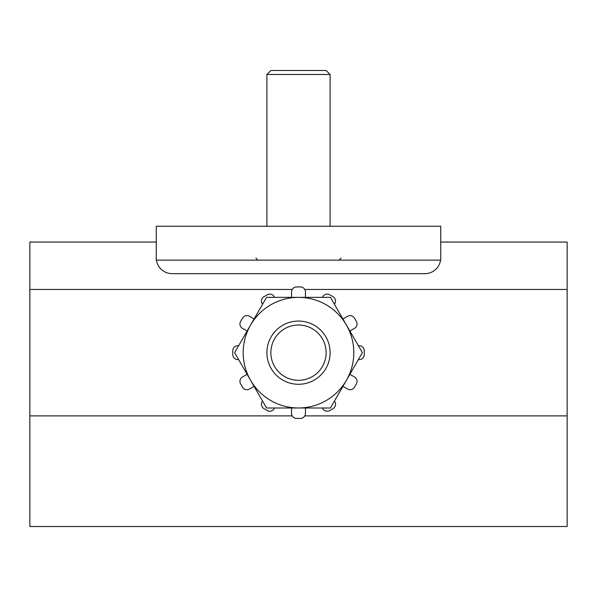 <?xml version="1.0" encoding="UTF-8"?>
<svg xmlns="http://www.w3.org/2000/svg" width="597" height="597" viewBox="0 0 597 597"><rect width="100%" height="100%" fill="white"/><g stroke="black" fill="none" stroke-linecap="round" stroke-linejoin="round"><path stroke-width="0.9" d="M156.272 260.128L156.272 226.248L440.728 226.248L440.728 260.128L156.272 260.128M292.224 415.885L29.85 415.885L29.85 289.463L292.224 289.463M304.776 289.463L567.15 289.463L567.15 415.885L304.776 415.885M270.866 352.67A27.634 27.634 0 0 1 312.321 328.738A27.634 27.634 0 0 1 312.321 376.603A27.634 27.634 0 0 1 270.866 352.67M266.896 352.67A31.604 31.604 0 0 0 314.306 380.043A31.604 31.604 0 0 0 314.306 325.298A31.604 31.604 0 0 0 266.896 352.67M326.126 70.498L270.866 70.498L266.896 74.468L330.104 74.468L330.104 226.248M156.436 260.128A15.806 15.806 0 0 0 172.078 273.657L424.922 273.657A15.806 15.806 0 0 0 440.564 260.128M156.272 242.054L29.85 242.054L29.85 289.463M567.15 289.463L567.15 242.054L440.728 242.054M29.85 415.885L29.85 526.502L567.15 526.502L567.15 415.885M234.614 352.67L266.56 407.997L330.44 407.997L362.386 352.67L330.44 297.351L266.56 297.351L234.614 352.67M298.5 297.366A55.312 55.312 0 0 1 346.402 380.326A55.312 55.312 0 0 1 250.598 380.326A55.312 55.312 0 0 1 298.5 297.366M342.939 318.992L347.573 316.306A5.06 5.06 0 0 1 354.484 318.164L356.379 321.447A5.06 5.06 0 0 1 354.528 328.35L349.887 331.029M322.41 297.351L322.82 296.642A5.06 5.06 0 0 1 329.731 294.791L333.014 296.687A5.06 5.06 0 0 1 334.865 303.597L334.454 304.298M291.545 297.351L291.545 291.993A5.06 5.06 0 0 1 296.605 286.933L300.395 286.933A5.06 5.06 0 0 1 305.455 291.993L305.455 297.351M262.546 304.298L262.135 303.597A5.06 5.06 0 0 1 263.986 296.687L267.269 294.791A5.06 5.06 0 0 1 274.18 296.642L274.59 297.351M247.113 331.029L242.472 328.35A5.06 5.06 0 0 1 240.621 321.447L242.516 318.164A5.06 5.06 0 0 1 249.427 316.306L254.061 318.992M238.628 359.625L237.815 359.625A5.06 5.06 0 0 1 232.763 354.566L232.763 350.775A5.06 5.06 0 0 1 237.815 345.723L238.628 345.723M254.061 386.356L249.427 389.035A5.06 5.06 0 0 1 242.516 387.184L240.621 383.901A5.06 5.06 0 0 1 242.472 376.991L247.113 374.312M274.59 407.997L274.18 408.699A5.06 5.06 0 0 1 267.269 410.557L263.986 408.654A5.06 5.06 0 0 1 262.135 401.751L262.546 401.042M305.455 407.997L305.455 413.355A5.06 5.06 0 0 1 300.395 418.415L296.605 418.415A5.06 5.06 0 0 1 291.545 413.355L291.545 407.997M334.454 401.042L334.865 401.751A5.06 5.06 0 0 1 333.014 408.654L329.731 410.557A5.06 5.06 0 0 1 322.82 408.699L322.41 407.997M349.887 374.312L354.528 376.991A5.06 5.06 0 0 1 356.379 383.901L354.484 387.184A5.06 5.06 0 0 1 347.573 389.035L342.939 386.356M358.372 345.723L359.185 345.723A5.06 5.06 0 0 1 364.237 350.775L364.237 354.566A5.06 5.06 0 0 1 359.185 359.625L358.372 359.625M326.134 70.498L330.104 74.468M266.896 74.468L266.896 226.248M341.103 258.105L339.081 260.128M255.897 258.105L257.919 260.128"/></g></svg>
